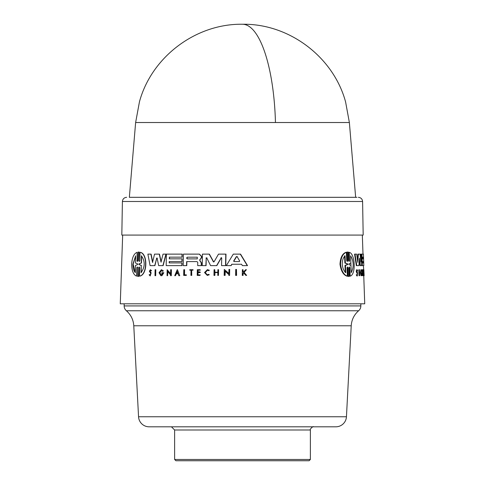 <?xml version="1.0" encoding="UTF-8"?>
<svg xmlns="http://www.w3.org/2000/svg" width="485" height="485" viewBox="0 0 485 485"><rect width="100%" height="100%" fill="white"/><g stroke="black" fill="none" stroke-linecap="round" stroke-linejoin="round"><path stroke-width="0.73" d="M349.37 122.523L345.611 102.002C333.498 56.951 289.145 23.51 242.5 24.25C195.946 23.51 151.666 56.818 139.462 101.747L135.63 122.523L349.37 122.523L355.65 197.316L356.924 197.316L129.35 197.316L355.65 197.316M133.781 325.774C133.369 319.754 130.901 314.753 126.379 310.758A6.366 6.366 0 0 1 124.154 305.92L360.846 305.92A6.366 6.366 0 0 1 358.621 310.758C354.099 314.753 351.631 319.754 351.219 325.774L346.448 416.767A10.603 10.603 0 0 1 335.856 426.812L149.144 426.812A10.603 10.603 0 0 1 138.552 416.767L133.781 325.774L351.219 325.774M135.63 122.523L129.35 197.316M362.592 201.487L122.408 201.487L121.82 235.073L363.18 235.073L362.592 201.487C362.307 198.953 360.888 197.565 358.354 197.316M358.47 265.622L356.336 265.622L354.559 254.122L356.657 254.122L357.833 262.409L358.348 254.122L360.082 254.122L360.943 262.07L361.167 254.122L363.423 254.122L363.526 257.159L362.568 257.159L362.628 258.851L363.586 258.851L363.683 261.554L362.725 261.554L363.259 261.554L363.307 262.906M357.53 260.221L357.9 254.122L358.348 254.122M360.604 258.893L360.737 254.122L361.167 254.122M361.167 265.622L360.373 265.622L359.512 258.123L358.912 265.622L356.784 265.622L355.02 254.122M361.828 254.122L361.598 265.622L359.937 265.622L359.233 259.457M361.749 271.406L361.386 270.618L360.998 272.722L361.531 274.825L361.889 273.322L361.186 273.322L361.161 272.722L362.059 272.722L361.683 275.698L361.01 275.698L360.343 272.722L360.919 269.69L361.349 269.69L361.865 270.83L361.749 271.406L361.313 271.406M363.526 275.698L363.022 275.698L362.998 274.922L363.423 274.922L362.841 271.364L362.992 275.698L362.465 275.698L362.253 269.715L362.683 269.715L363.392 273.922L363.313 269.715L363.526 275.698L363.902 275.698L363.853 269.721L363.429 269.721L363.471 274.146M362.847 270.6L362.816 269.715L363.241 269.715M357.16 270.424L357.451 270.951L356.893 271.26L357.536 272.825L357.324 275.971L356.875 275.971L356.245 274.801L356.911 274.595L357.299 275.322L357.439 273.376L356.657 271.212L357.136 269.715L357.657 270.697L357.002 270.951M357.439 273.376L356.99 273.376L356.202 271.212L356.687 269.715L357.136 269.715M359.027 275.698L358.809 269.715L359.44 269.715L359.658 275.698L359.027 275.698M348.751 276.377L347.878 276.377L347.539 267.811L348.024 267.811L348.369 276.377L347.878 276.377L348.751 276.377M348.024 267.811L347.484 266.938L347.011 267.811L347.345 276.135L346.854 276.135C343.234 274.819 340.949 270.854 339.997 264.228C340.373 257.626 342.337 253.661 345.884 252.327L346.381 252.327L346.72 260.645L347.266 261.524L347.739 260.651L347.393 252.085L348.266 252.085L348.606 260.645L349.121 261.524L349.558 260.645L349.23 252.327C355.202 253.437 356.129 274.752 350.17 276.135L349.843 267.817L349.364 267.817L349.691 276.135L350.17 276.135M347.739 260.645L347.248 260.645L346.902 252.085L348.266 252.085M349.558 260.645L349.079 260.645L348.751 252.327L349.23 252.327M206.937 257.82L206.222 257.996L206.089 265.628L202.439 265.628M206.222 257.996L205.87 265.628L202.227 265.628L202.427 254.122L209.374 254.122L213.752 262.009M214.109 261.748L213.182 261.748L214.109 261.748L218.511 254.122L225.992 254.122L225.78 265.622L221.79 265.622M221.421 257.626L216.825 265.628L210.811 265.628M199.396 254.122L201.614 256.359L201.59 257.668L199.687 260.136L201.487 262.955L201.439 265.622L199.189 265.622M186.858 261.591L197.013 261.591L186.858 261.591L186.786 265.622L183.215 265.622L183.421 254.122L199.305 254.122L201.396 256.359L201.372 257.668L199.856 259.796M231.939 264.252L230.878 265.622L226.343 265.622L233.309 254.122L240.554 254.122L247.532 265.622L242.391 265.622L241.572 264.252L231.939 264.252L231.109 265.622L226.568 265.622M240.311 254.122L247.283 265.622L242.633 265.622M225.198 271.073L225.119 275.407L224.167 275.407L224.282 269.424L228.878 273.631L228.956 269.424L229.684 269.424L229.575 275.407L228.847 275.407L228.859 274.625L224.967 271.073L224.888 275.407M224.282 269.424L229.108 273.631M229.684 269.424L229.575 275.407M176.485 273.655L175.418 275.698L176.485 273.655L178.037 273.655L178.832 275.698L179.547 275.698L179.044 275.698M177.437 269.721L179.759 275.698L177.437 269.721M171.411 269.715L171.308 275.698L170.55 275.698L170.562 274.922L167.664 271.364L167.586 275.698L167.052 275.698L167.155 269.715L170.581 273.922L170.653 269.715L171.411 269.715M167.877 271.364L167.586 275.698M167.155 269.715L170.793 273.922M155.582 269.715L155.473 275.698L154.988 275.698L155.097 269.715L155.8 269.715L155.691 275.698L155.206 275.698M169.507 257.159L169.259 258.851L182.166 258.851L182.124 261.554L169.216 261.554L169.192 262.906L182.099 262.906L182.051 265.622L166.185 265.622L166.391 254.122L182.251 254.122L182.196 257.159L169.507 257.159L169.477 258.851M169.429 261.554L169.404 262.906M181.887 262.906L181.839 265.622L167.47 265.622M157.328 258.123L156.734 258.123L154.921 265.622L150.32 265.622M156.734 258.123L154.703 265.622L150.095 265.622L147.883 254.122L151.114 254.122L152.757 262.409M150.89 254.122L152.532 262.409L154.551 254.122L159.48 254.122L161.232 262.07M159.262 254.122L161.014 262.07L163.039 254.122L166.112 254.122L163.13 265.622L158.898 265.622M137.588 276.377L138.498 276.377L138.91 267.817L138.74 276.377L137.588 276.377L137.758 267.811L137.267 266.938L136.746 267.811L136.582 276.135C133.442 274.819 131.799 270.848 131.647 264.228C132.084 257.632 133.884 253.661 137.061 252.327L137.14 260.651L137.061 252.327M136.746 267.811L136.582 276.135M136.891 260.651L137.376 261.524L137.904 260.651L138.073 252.085L139.225 252.085L138.316 252.085L139.225 252.085L138.807 260.645L139.316 261.524L139.862 260.645L140.026 252.327C147.616 253.437 147.434 274.752 139.553 276.135L139.716 267.817L139.207 266.932L138.668 267.817M140.026 252.327L140.268 252.327C147.84 253.431 147.658 274.759 139.795 276.135L139.553 276.135M149.525 274.595L150.211 275.322L150.671 273.376L149.344 271.212L150.405 269.715L151.587 270.697L150.92 270.951L150.392 270.424L149.798 271.26L150.92 272.825L150.198 275.971L149.101 274.801L149.75 274.595M150.502 270.436L150.023 271.26L151.144 272.825L150.198 275.971M162.839 273.322L161.796 273.322L161.808 272.722L163.851 272.722L161.905 275.698L160.826 275.698L159.025 272.722L161.366 269.69L163.372 270.83L162.59 271.406L161.347 270.618L159.717 272.722L161.275 274.825L162.839 273.322L162.014 273.322M161.456 270.624L159.935 272.722L160.784 274.607M214.764 269.715L214.94 272.249L217.832 272.249L217.88 269.715L218.577 269.715L218.474 275.407L217.771 275.407L217.826 272.588L214.934 272.588L214.879 275.407L213.97 275.407L214.073 269.715L214.764 269.715L214.716 272.249L217.832 272.249M218.577 269.715L218.474 275.407M200.002 274.904L199.996 275.407L200.22 274.904L197.801 274.904L197.838 272.588L200.044 272.588L200.056 271.891L200.256 272.588L198.056 272.588L198.013 274.904M200.056 271.891L197.856 271.891L197.88 270.193L200.087 270.193L200.093 269.715L197.31 269.715L197.213 275.407L199.996 275.407L197.425 275.407M200.093 269.715L200.299 270.193L198.098 270.193L198.068 271.891M243.731 272.776L243.149 273.388L243.106 275.407L242.276 275.407L242.391 269.715L242.979 269.715L242.93 271.909L243.561 271.909L245.652 269.715L246.41 269.715L243.864 272.376L246.641 275.407L245.865 275.407L243.488 272.776L243.149 273.388M242.979 269.715L243.179 271.909L243.561 271.909M246.41 269.715L244.113 272.376L246.641 275.407M208.714 274.316L209.284 274.777L207.283 275.407L204.531 272.534L207.386 269.66L209.296 270.23L208.938 270.703L207.38 270.248L205.1 272.534L207.295 274.819L208.714 274.316L209.065 274.777L207.283 275.407M207.386 269.66L209.296 270.23M207.489 270.248L205.319 272.534L207.034 274.765M191.017 270.193L189.75 270.193L189.756 269.715L193.048 269.715L193.042 270.193L191.636 270.193L191.757 275.407L190.926 275.407L191.017 270.193L189.962 270.193M184.506 274.843L184.597 269.715L183.785 269.715L183.682 275.407L186.113 275.407L186.337 274.843L186.325 275.407L183.894 275.407M236.474 269.424L236.595 275.407L235.607 275.407L235.728 269.424L236.474 269.424L236.359 275.407M122.669 235.073L120.268 303.804L364.732 303.804L363.75 275.698M361.719 260.281L361.907 265.622L363.398 265.622L364.138 275.407M362.331 235.073L362.998 254.122M362.568 257.159L363.101 257.159L363.162 258.851M161.366 269.69L163.372 270.83M150.405 269.715L151.587 270.697M200.008 260.548L199.644 259.796M347.345 276.135C343.744 274.819 341.47 270.848 340.518 264.228C340.894 257.632 342.846 253.661 346.381 252.327M361.446 275.698L360.779 272.722L361.349 269.69M124.154 303.804L124.154 305.92M360.846 303.804L360.846 305.92M135.315 272.643C133.727 270.915 132.914 268.114 132.89 264.228L135.661 255.813L135.515 263.04L137.649 263.882L137.637 264.574L135.467 265.422L135.315 272.643M135.654 256.098L133.145 264.228L135.321 272.364M138.922 264.567L138.934 263.888L141.25 263.064L141.39 255.813C145.239 261.33 145.13 266.944 141.062 272.643L141.208 265.392L138.922 264.567L139.177 263.888L141.25 263.064M233.994 261.567L233.655 261.039L236.377 256.595L237.086 256.595L239.681 261.039L239.311 261.567L233.994 261.567M237.329 256.595L236.619 256.595L233.843 261.209L234.231 261.567L239.311 261.567M187.313 258.887L186.579 258.038L187.343 257.195L197.304 257.195L197.274 258.887L187.313 258.887M197.304 257.195L187.556 257.195L186.792 258.038L187.525 258.887L197.274 258.887M345.769 272.643C343.798 270.915 342.622 268.114 342.246 264.228C342.283 260.378 343.222 257.571 345.077 255.813L345.375 263.04L347.684 263.882L347.715 264.574L345.472 265.422L345.769 272.643M348.939 264.567L348.909 263.888L350.873 263.064L350.588 255.813C353.82 261.33 354.038 266.944 351.249 272.643L350.964 265.392L348.939 264.567M310.37 459.477L309.097 460.75L175.903 460.75L174.63 459.477L310.37 459.477L310.37 429.995C309.284 429.643 313.34 425.739 313.553 426.812M174.63 459.477L174.63 429.995L310.37 429.995M186.125 274.843L184.294 274.843L184.385 269.715M191.636 270.193L191.545 275.407M192.836 269.715L192.824 270.193M209.077 270.23L208.72 270.703M242.9 273.388L242.864 275.407M214.934 272.588L214.661 275.407M217.826 272.588L214.709 272.588M163.633 272.722L161.693 275.698M163.154 270.83L162.59 271.406M151.362 270.697L150.92 270.951M138.073 252.085L138.983 252.085L138.807 260.645M156.516 258.123L157.104 258.123L156.516 258.123M165.9 254.122L162.918 265.622L158.68 265.622L157.104 258.123M182.039 254.122L181.984 257.159L169.289 257.159M181.954 258.851L181.911 261.554L169.216 261.554M171.199 269.715L171.09 275.698M175.418 275.698L174.721 275.698L177.225 269.721M178.037 273.655L176.273 273.655M241.572 264.252L231.703 264.252M197.013 261.591L197.759 262.397L197.704 265.622L201.226 265.622L201.269 262.955L199.796 260.548M186.646 261.591L186.573 265.622M206.01 257.996L206.719 257.82L206.01 257.996M221.178 257.82L216.601 265.628L210.593 265.628L206.719 257.82M220.948 257.82L221.706 257.996L220.948 257.82M225.767 254.122L225.549 265.622L221.56 265.622L221.706 257.996M209.156 254.122L213.406 261.748M349.23 276.377L348.369 276.377L349.23 276.377L348.891 267.817L349.339 266.932L349.843 267.817M359.47 275.698L359.252 269.715M356.245 274.801L356.911 274.595M357.324 275.971L356.693 274.801M363.938 273.655L363.902 275.698M363.956 275.698L364.029 273.655M364.15 275.698L363.853 269.721M363.453 275.698L363.423 274.922M362.895 275.698L362.683 269.715M361.616 273.322L361.592 272.722M363.398 265.622L363.811 265.622L363.732 262.906L362.768 262.906L362.725 261.554M363.823 265.622L362.337 265.622L361.931 254.122M363.72 262.906L363.671 261.554M363.574 258.851L363.52 257.159M177.195 271.473L177.904 273.31L176.419 273.31L177.195 271.473M236.619 256.595L237.086 256.595M363.914 271.473L364.011 273.31L363.914 271.473M141.208 265.392L141.299 272.643M141.632 255.813L141.487 263.064M141.444 265.392L139.165 264.567M177.407 271.473L176.631 273.31L177.904 273.31M345.271 272.643L344.974 265.422L345.472 265.422M344.974 265.422L347.224 264.574L347.193 263.882L344.877 263.04L344.58 255.813M345.375 263.04L344.877 263.04M351.219 272.012L350.613 256.45M242.5 24.25A107.246 33.077 90 0 1 275.456 122.523M126.379 310.758L358.621 310.758M138.552 416.767L346.448 416.767M356.481 272.443L356.936 272.443M347.715 264.574L347.224 264.574M347.193 263.882L347.684 263.882M174.63 429.995L171.447 426.812M122.408 201.487C122.693 198.953 124.111 197.565 126.646 197.316M348.321 276.401L348.806 276.401M347.345 252.061L347.836 252.061"/></g></svg>
